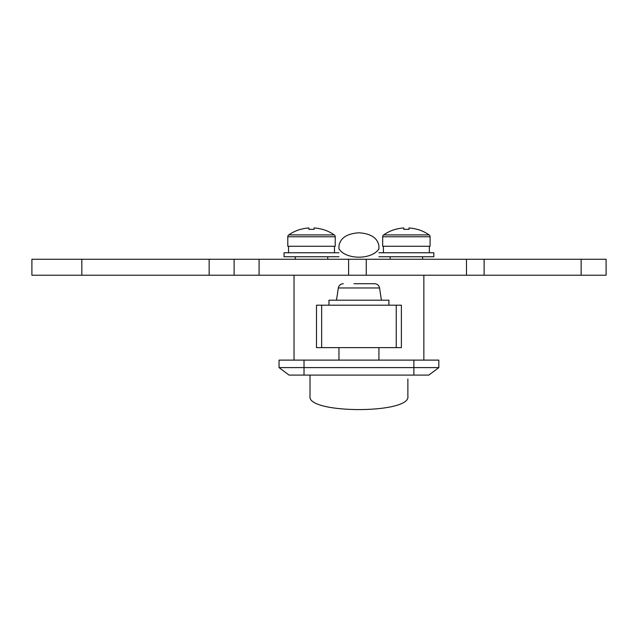 <?xml version="1.0" encoding="UTF-8"?>
<svg xmlns="http://www.w3.org/2000/svg" width="638" height="638" viewBox="0 0 638 638"><rect width="100%" height="100%" fill="white"/><g stroke="black" fill="none" stroke-linecap="round" stroke-linejoin="round"><path stroke-width="0.96" d="M378.916 256.755L433.84 256.755L433.84 252.76L378.916 252.76M328.985 305.187L328.985 300.195L388.901 300.195L388.901 305.187M353.954 283.719L374.626 283.719C377.313 283.918 378.956 285.33 379.562 287.961L381.412 300.195M371.428 283.719L356.451 283.719M401.382 305.187L401.382 347.63L316.504 347.63L316.504 305.187L401.382 305.187M259.084 259.251L259.084 275.225L234.122 275.225L234.122 259.251L484.122 259.251L484.122 275.225L581.138 275.225L581.138 259.251L606.1 259.251L606.1 275.225L581.138 275.225M484.122 259.251L581.138 259.251M259.084 275.225L466.474 275.225L466.474 259.251M81.831 275.225L81.831 259.251L31.9 259.251L31.9 275.225L209.152 275.225L209.152 259.251L234.122 259.251M81.831 259.251L209.152 259.251M484.122 275.225L466.474 275.225M234.122 275.225L209.152 275.225M358.947 232.79C346.897 233.628 340.245 238.03 338.969 245.997L338.969 248.908C346.131 259.937 371.763 259.937 378.916 248.908L378.916 245.997C377.648 238.03 370.989 233.628 358.947 232.79M407.873 379.028L407.873 396.158C411.406 414.046 306.463 414.038 310.012 396.158L310.012 375.088M338.969 347.63L338.969 360.111M378.916 347.63L378.916 360.111M304.023 360.111L279.053 360.111L279.053 367.6L438.832 367.6L438.832 360.111L304.023 360.111L304.023 375.088L289.038 375.088L279.053 367.6M438.832 367.6L428.848 375.088L304.023 375.088M294.038 275.225L294.038 360.111M423.855 275.225L423.855 360.111M287.794 236.754L335.229 236.754L335.229 246.268L287.794 246.268L287.794 236.754A2.249 2.249 0 0 1 288.759 234.904L334.264 234.904A39.947 39.947 0 0 0 322.477 229.329L322.437 229.401A39.859 39.859 0 0 0 314.079 227.957L314.079 229.401A39.269 35.138 180 0 0 311.511 229.329A39.269 35.138 180 0 0 308.936 229.401L308.936 227.957L308.936 229.401M335.229 236.754A2.249 2.249 0 0 0 334.264 234.904M288.759 234.904A39.947 39.947 0 0 1 300.546 229.329L300.578 229.401A39.859 39.859 0 0 1 308.936 227.957M403.806 227.957A39.859 39.859 0 0 0 395.448 229.401L395.408 229.329A39.947 39.947 0 0 0 383.629 234.904A2.249 2.249 0 0 0 382.664 236.754L382.664 246.268L430.092 246.268L430.092 236.754A2.249 2.249 0 0 0 429.127 234.904A39.947 39.947 0 0 0 417.348 229.329L417.308 229.401A39.859 39.859 0 0 0 408.95 227.957L408.95 229.401A39.269 35.138 180 0 0 406.382 229.329A39.269 35.138 180 0 0 403.806 229.401L403.806 227.957L403.806 229.401M383.629 234.904L429.127 234.904M334.479 252.76L334.479 246.268M288.543 252.76L288.543 246.268M429.35 252.76L429.35 246.268M383.414 252.76L383.414 246.268M338.969 252.76L284.046 252.76L284.046 256.755L338.969 256.755M343.268 283.719C340.58 283.918 338.93 285.33 338.331 287.961L379.562 287.961M321.648 305.187L321.648 347.63M396.238 305.187L396.238 347.63M366.26 259.251L366.26 275.225M348.603 275.225L348.603 259.251M413.871 375.088L413.871 360.111M382.664 236.754L430.092 236.754M338.331 287.961L336.473 300.195M327.741 256.755L327.741 259.251M422.603 256.755L422.603 259.251M390.153 256.755L390.153 259.251M295.282 256.755L295.282 259.251"/></g></svg>
